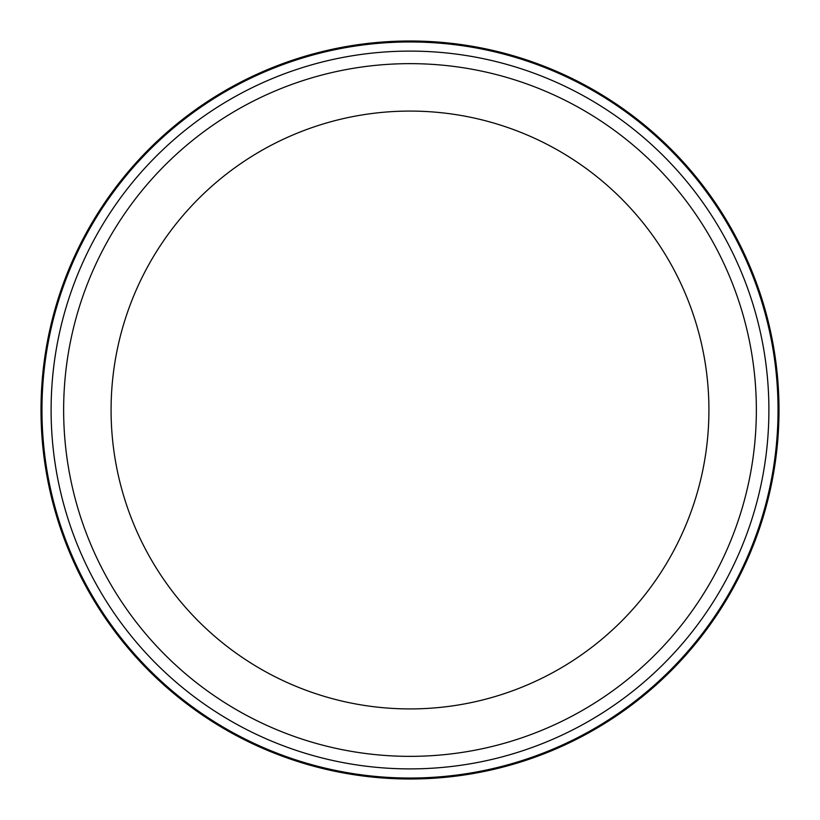 <?xml version="1.0" encoding="UTF-8"?>
<svg xmlns="http://www.w3.org/2000/svg" width="820" height="820" viewBox="0 0 820 820"><rect width="100%" height="100%" fill="white"/><g stroke="black" fill="none" stroke-linecap="round" stroke-linejoin="round"><path stroke-width="1.23" d="M756.358 410A346.358 346.358 0 0 0 410 63.642A346.358 346.358 0 0 0 63.642 410A346.358 346.358 0 0 0 410 756.358A346.358 346.358 0 0 0 756.358 410M768.893 410A358.893 358.893 0 0 0 410 51.106A358.893 358.893 0 0 0 51.106 410A358.893 358.893 0 0 0 410 768.893A358.893 358.893 0 0 0 768.893 410M778.036 410A368.036 368.036 0 0 0 410 41.963A368.036 368.036 0 0 0 41.963 410A368.036 368.036 0 0 0 410 778.036A368.036 368.036 0 0 0 778.036 410M779 410A369 369 0 0 0 410 41A369 369 0 0 0 41 410A369 369 0 0 0 410 779A369 369 0 0 0 779 410M410 708.921A298.921 298.921 0 0 1 111.079 410A298.921 298.921 0 0 1 410 111.079A298.921 298.921 0 0 1 708.921 410A298.921 298.921 0 0 1 410 708.921"/></g></svg>

